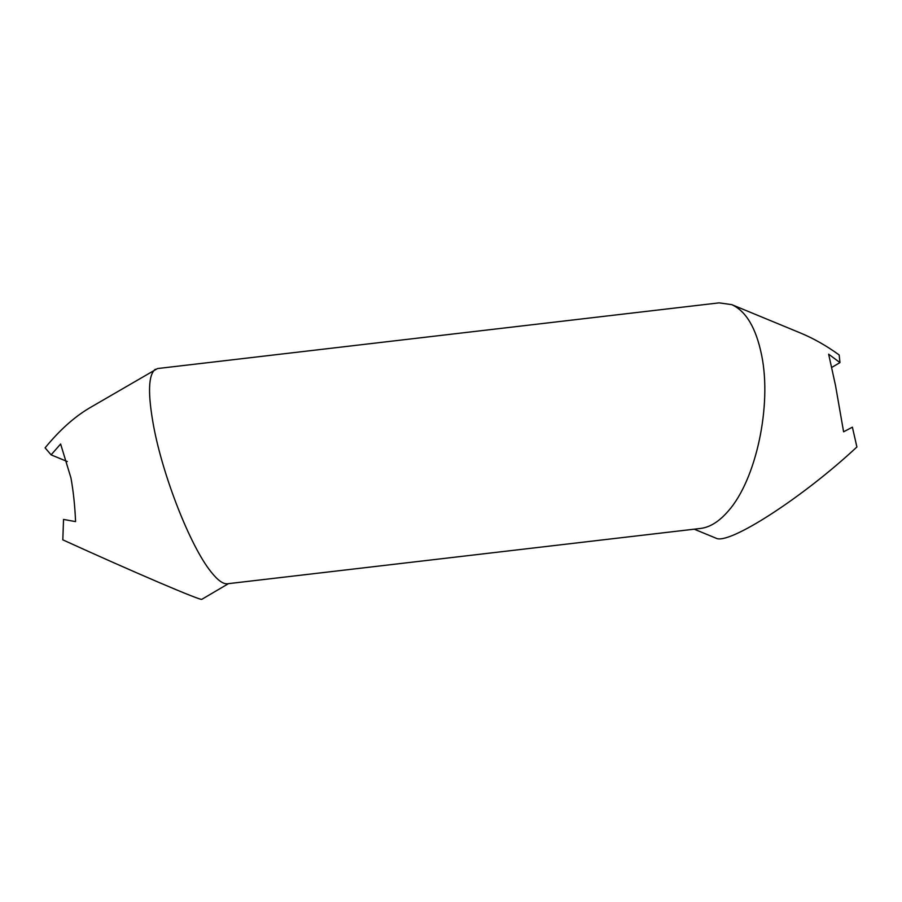 <?xml version="1.0" encoding="UTF-8"?>
<svg xmlns="http://www.w3.org/2000/svg" width="902" height="902" viewBox="0 0 902 902"><rect width="100%" height="100%" fill="white"/><g stroke="black" fill="none" stroke-linecap="round" stroke-linejoin="round"><path stroke-width="1.35" d="M155.347 369.268C148.232 374.725 147.657 393.712 153.633 426.24C163.025 476.662 190.266 545.924 210.786 571.541C217.495 580.11 223.019 584.18 227.372 583.774L700.764 528.414C710.145 527.219 719.322 521.412 728.297 511.017C756.135 479.74 772.022 405.438 761.626 355.14C756.079 328.024 746.112 311.179 731.759 304.628L719.097 302.869L157.478 368.557L89.433 408.02C74.246 417.017 59.476 430.299 45.1 447.843L51.098 454.856L60.626 443.998L70.965 477.981C73.378 491.364 74.911 505.909 75.576 521.615L63.535 519.428L62.813 539.847C132.65 571.688 201.665 601.206 201.856 599.3L228.499 583.639M694.202 529.181L715.94 538.156C728.466 545.563 803.141 497.261 856.9 446.975L852.39 427.176L843.596 431.799L835.545 385.661L828.645 354.17L839.954 362.604L839.187 354.971C826.48 345.759 813.627 338.464 800.638 333.075L731.759 304.628M51.098 454.856L67.323 461.553M831.779 367.407L839.954 362.604"/></g></svg>
